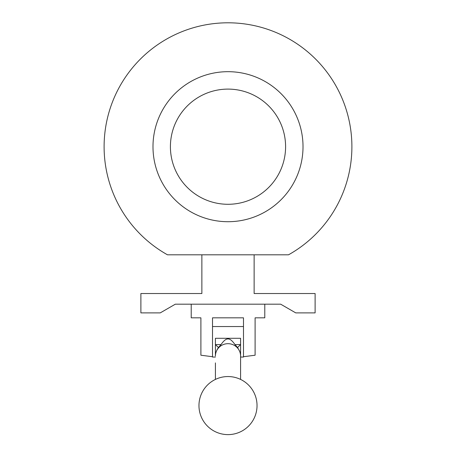 <?xml version="1.0" encoding="UTF-8"?>
<svg xmlns="http://www.w3.org/2000/svg" width="456" height="456" viewBox="0 0 456 456"><rect width="100%" height="100%" fill="white"/><g stroke="black" fill="none" stroke-linecap="round" stroke-linejoin="round"><path stroke-width="0.68" d="M201.865 254.813L201.865 293.533L140.887 293.533L140.887 312.89L160.244 312.89L175.332 304.18L280.668 304.18L295.756 312.89L315.113 312.89L315.113 293.533L254.135 293.533L294.302 293.533M243.487 356.717L255.103 355.218L255.103 317.826L264.782 317.826L264.782 304.18L175.332 304.18M201.865 293.533L161.698 293.533M254.135 254.813L254.135 293.533M288.505 254.813L167.494 254.813A123.895 123.895 0 0 1 132.736 67.482A123.895 123.895 0 0 1 323.264 67.482A123.895 123.895 0 0 1 288.505 254.813M285.593 146.695A57.593 57.593 0 0 0 199.204 96.82A57.593 57.593 0 0 0 199.204 196.57A57.593 57.593 0 0 0 285.593 146.695M303.018 146.695A75.018 75.018 0 0 0 190.494 81.732A75.018 75.018 0 0 0 190.494 211.664A75.018 75.018 0 0 0 303.018 146.695M228 343.681A12.586 12.392 180 0 0 215.414 356.073L215.414 344.593L218.413 347.483L221.017 344.593C223.748 340.66 226.073 338.774 228 338.95C229.927 338.774 232.252 340.66 234.982 344.593L237.587 347.483L239.497 351.034A12.586 12.392 180 0 0 228 343.681M234.982 344.593L240.586 344.593L240.586 356.073A12.586 12.392 180 0 0 239.497 351.034M217.164 349.575L218.413 347.483M215.414 362.896L215.414 379.415M237.587 347.483L240.586 344.593L240.586 338.289L215.414 338.289L215.414 344.593L221.017 344.593M212.513 326.542L212.513 317.826L243.487 317.826L243.487 326.542L212.513 326.542L212.513 357.048L215.414 357.048M240.586 357.048L243.487 357.048L243.487 326.542M191.218 304.18L191.218 317.826L200.896 317.826L200.896 355.218L212.513 356.717M217.198 349.49L216.503 351.034M240.586 356.073L240.586 379.415M198.964 405.583A29.036 29.036 0 0 0 228 434.619A29.036 29.036 0 0 0 257.036 405.583A29.036 29.036 0 0 0 228 376.548A29.036 29.036 0 0 0 198.964 405.583"/></g></svg>
